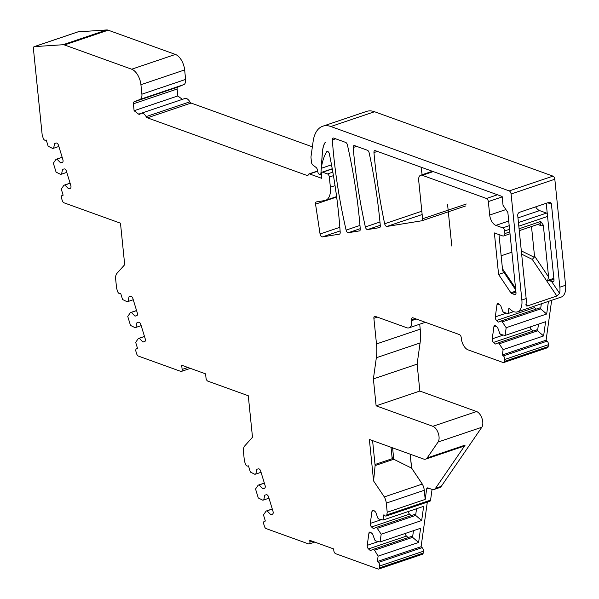 <?xml version="1.0" encoding="UTF-8"?>
<svg xmlns="http://www.w3.org/2000/svg" width="599" height="599" viewBox="0 0 599 599"><rect width="100%" height="100%" fill="white"/><g stroke="black" fill="none" stroke-linecap="round" stroke-linejoin="round"><path stroke-width="0.9" d="M375.011 464.502L392.188 458.699L393.753 459.261L375.116 465.558L372.585 440.617M312.236 541.197L309.915 541.983L309.75 540.298L333.643 548.924L333.815 550.608A2.688 1.438 71.3 0 0 335.665 553.708L378.104 569.028A2.688 1.438 71.3 0 0 378.71 569.05A2.688 1.438 71.3 0 0 379.429 567.904L379.699 565.995A2.688 1.438 71.3 0 0 378.418 562.416L377.363 561.48L378.104 556.149L418.604 542.462L412.569 537.333L374.555 550.196L378.104 556.149M187.921 367.479L182.126 369.433L181.699 365.233L205.592 373.858L206.019 378.059A2.688 1.438 71.3 0 0 207.868 381.159L248.278 395.744L252.493 437.24L244.699 445.97A8.963 4.799 -108.7 0 0 243.456 451.728L244.37 460.698L245.328 463.821A2.688 1.438 71.3 0 0 247.522 466.067L248.458 465.857L250.36 472.057L254.867 474.281L255.803 474.064L256.851 469.227L258.483 468.852A2.688 1.438 -108.7 0 1 260.677 471.099L265.065 485.43A2.688 1.438 -108.7 0 1 264.511 488.297A2.688 1.438 -108.7 0 1 264.436 488.32L262.804 488.694L259.135 484.935L258.191 485.153L255.541 489.009L258.281 497.964L262.789 500.187L263.732 499.97L264.773 495.133L266.405 494.759A2.688 1.438 -108.7 0 1 268.607 497.005L272.987 511.336A2.688 1.438 -108.7 0 1 272.44 514.204A2.688 1.438 -108.7 0 1 272.365 514.227L270.733 514.601L267.057 510.842L266.121 511.059L263.47 514.915L265.35 521.055L264.406 521.265A2.688 1.438 71.3 0 0 264.331 521.287A2.688 1.438 71.3 0 0 263.785 524.155L264.473 526.409A2.688 1.438 71.3 0 0 266.143 528.61L308.582 543.929A2.688 1.438 71.3 0 0 309.189 543.952A2.688 1.438 71.3 0 0 309.915 541.983M327.743 151.487L326.597 151.869A2.681 1.438 -108.7 0 1 327.091 151.442A2.681 1.438 -108.7 0 1 329.255 153.374A358.464 192.077 71.3 0 1 340.202 232.292A2.688 1.438 71.3 0 1 339.461 234.127A2.688 1.438 71.3 0 1 339.334 234.164L322.367 236.912A2.688 1.438 71.3 0 1 320.068 233.984L315.433 203.428A2.688 1.438 71.3 0 1 316.19 201.968A2.688 1.438 71.3 0 1 316.309 201.93L324.658 200.575A17.925 9.606 71.3 0 0 325.489 200.373A17.925 9.606 71.3 0 0 330.371 187.225L329.338 177.027A2.688 1.438 71.3 0 0 327.488 173.935L322.704 172.205A2.688 1.438 71.3 0 0 322.105 172.183A2.688 1.438 71.3 0 0 321.371 174.152L321.798 178.36L309.586 173.95A2.688 1.438 71.3 0 0 308.979 173.927A2.688 1.438 71.3 0 0 308.335 174.713A2.688 1.438 71.3 0 1 307.684 175.5A2.688 1.438 71.3 0 1 307.085 175.477L147.376 117.831A2.688 1.438 71.3 0 1 146.134 116.61A7.166 3.841 71.3 0 0 141.192 113.286A7.166 3.841 71.3 0 0 140.099 114.102A2.688 1.438 71.3 0 1 139.687 114.409A2.688 1.438 71.3 0 1 138.661 114.154L134.101 110.718L133.397 103.799A2.688 1.438 71.3 0 1 134.086 101.845L140.054 99.412A7.166 3.841 71.3 0 0 141.888 94.193L140.922 84.706A13.44 7.203 71.3 0 0 131.675 69.214L64.475 44.955A9.861 5.279 71.3 0 0 62.992 44.73L34.345 46.632A2.688 1.438 71.3 0 0 34.143 46.67A2.688 1.438 71.3 0 0 33.409 48.639L42.125 134.416A2.688 1.438 71.3 0 0 42.304 135.314L43.121 137.987A2.688 1.438 71.3 0 0 45.314 140.233L46.258 140.016L48.16 146.238L52.675 148.462L53.618 148.245L54.659 143.408L56.291 143.034A2.688 1.438 -108.7 0 1 58.485 145.28L62.873 159.611A2.688 1.438 -108.7 0 1 62.326 162.479A2.688 1.438 -108.7 0 1 62.251 162.501L60.611 162.876L56.942 159.117L55.999 159.334L53.348 163.198L56.089 172.138L60.604 174.361L61.54 174.152L62.581 169.315L64.22 168.94A2.688 1.438 -108.7 0 1 66.414 171.179L70.794 185.51A2.688 1.438 -108.7 0 1 70.248 188.386A2.688 1.438 -108.7 0 1 70.173 188.408L68.541 188.775L64.864 185.024L63.928 185.233L61.278 189.104L63.142 195.214L62.214 195.424A2.688 1.438 71.3 0 0 62.139 195.446A2.688 1.438 71.3 0 0 61.585 198.321L62.281 200.59A2.688 1.438 71.3 0 0 63.951 202.791L120.481 223.195L124.697 264.698L116.91 273.421A8.963 4.799 -108.7 0 0 115.667 279.179L116.58 288.156L117.531 291.279A2.688 1.438 71.3 0 0 119.725 293.525L120.669 293.308L122.563 299.515L127.07 301.731L128.014 301.522L129.055 296.685L130.694 296.303A2.688 1.438 -108.7 0 1 132.888 298.549L137.268 312.88A2.688 1.438 -108.7 0 1 136.722 315.755A2.688 1.438 -108.7 0 1 136.647 315.77L135.015 316.145L131.338 312.393L130.402 312.603L127.752 316.467L130.492 325.414L135 327.638L135.936 327.421L136.984 322.584L138.616 322.21A2.688 1.438 -108.7 0 1 140.81 324.456L145.198 338.787A2.688 1.438 -108.7 0 1 144.651 341.655A2.688 1.438 -108.7 0 1 144.569 341.677L142.936 342.051L139.268 338.293L138.324 338.51L135.681 342.366L137.553 348.506L136.617 348.723A2.688 1.438 71.3 0 0 136.542 348.738A2.688 1.438 71.3 0 0 135.995 351.613L136.684 353.867A2.688 1.438 71.3 0 0 138.347 356.068L180.786 371.387A2.688 1.438 71.3 0 0 181.392 371.41A2.688 1.438 71.3 0 0 182.126 369.433M324.613 143.213A2.688 1.438 71.3 0 1 325.16 142.682A2.688 1.438 71.3 0 1 325.759 142.704A2.688 1.438 -108.7 0 0 325.227 142.704A2.688 1.438 -108.7 0 0 324.673 143.236A31.365 16.809 -108.7 0 0 322.337 153.643L321.378 166.05L322.344 152.58A31.365 16.809 71.3 0 1 324.613 143.213L324.703 143.183M331.517 164.837L321.281 168.297L320.929 173.178A2.688 1.438 -108.7 0 1 320.188 174.519A2.688 1.438 -108.7 0 1 317.799 171.846L317.388 169.831A2.688 1.438 -108.7 0 0 316.032 167.413L312.873 165.039A2.688 1.438 -108.7 0 1 311.487 162.486L310.986 157.522A2.688 1.438 71.3 0 1 310.993 156.698L313.127 141.454A35.843 19.205 71.3 0 1 322.779 126.209A35.843 19.205 71.3 0 1 330.835 126.516L509.247 190.916A2.688 1.438 71.3 0 1 511.097 194.016L521.864 300.024A16.128 8.641 71.3 0 1 517.469 311.854A16.128 8.641 71.3 0 1 510.483 309.623L508.903 308.223L508.162 313.494L513.643 311.645M410.225 454.199L411.64 468.133L421.718 483.146A8.963 4.799 71.3 0 1 422.295 484.074A8.963 4.799 71.3 0 1 424.272 490.274L425.2 499.416L387.209 512.257L386.28 503.115A8.963 4.799 -108.7 0 0 384.303 496.923L422.295 484.074L411.573 468.111L393.753 459.261L392.592 447.835M392.188 458.699L391.027 447.273M322.779 126.209L366.498 111.429A35.843 19.205 71.3 0 1 374.562 111.736L552.974 176.136A2.688 1.438 71.3 0 1 554.824 179.236L565.591 285.251L559.855 287.183A16.128 8.641 71.3 0 1 559.593 293.36L556.845 296.003L532.264 259.389L534.211 257.271L534.495 255.983L531.5 226.534M519.078 228.773L540.725 221.458L543.323 225.142L548.587 276.978L547.621 280.414L551.492 281.305L559.593 293.36M559.855 287.183L551.424 204.139A2.688 2.089 -70.2 0 0 550.182 202.335A2.688 2.089 -70.2 0 0 549.013 202.342L519.625 212.271A2.688 2.089 -70.2 0 0 517.731 215.528L526.162 298.572L521.864 300.024M556.845 296.003L527.457 305.932L526.266 305.999L525.9 304.749A16.128 8.641 -108.7 0 0 526.162 298.572M515.851 291.151L510.902 292.821L498.585 274.439L494.37 232.936L502.628 235.916A4.478 2.403 71.3 0 0 503.632 235.954A4.478 2.403 71.3 0 0 504.882 233.565L509.831 231.895M515.844 291.092L510.895 292.761M422.153 214.532L386.932 226.437A2.688 1.438 71.3 0 1 384.67 223.764A358.464 192.077 71.3 0 1 373.963 152.565A2.688 1.438 71.3 0 1 374.697 150.648A2.688 1.438 71.3 0 1 375.303 150.671L502.134 196.457L503.033 205.277L507.855 212.458L515.994 292.612A2.688 1.438 71.3 0 1 515.267 294.588A2.688 1.438 71.3 0 1 514.661 294.566L511.801 293.532A2.688 1.438 71.3 0 1 510.902 292.821M553.843 278.31L547.621 280.414M504.882 233.565L504.62 230.967A2.688 1.438 71.3 0 0 502.771 227.867L495.867 225.374A8.963 4.799 71.3 0 1 489.697 215.041L488.335 201.586A2.688 1.438 71.3 0 0 486.485 198.486L422.258 175.297A7.166 3.841 71.3 0 0 420.648 175.237A7.166 3.841 71.3 0 0 418.694 180.494L422.587 218.785A2.688 1.438 71.3 0 1 421.853 220.761A2.688 1.438 71.3 0 1 421.726 220.791L386.932 226.437M565.591 285.251A16.128 8.641 71.3 0 1 561.196 297.082L517.469 311.854M548.16 346.611L504.44 361.392A2.688 1.438 71.3 0 1 503.714 362.537L547.441 347.757A2.688 1.438 71.3 0 0 548.16 346.611L548.429 344.702A2.688 1.438 71.3 0 0 547.149 341.123L546.093 340.187L551.664 300.301M419.847 391.05L376.12 405.83L432.86 426.308A8.963 4.799 71.3 0 1 438.296 433.272A8.963 4.799 71.3 0 1 438.079 442.025L427.162 457.943A8.963 4.799 71.3 0 1 425.672 459.126L463.663 446.285A8.963 4.799 -108.7 0 0 465.153 445.102L435.525 488.297L441.261 486.358L481.806 427.252A8.963 4.799 71.3 0 0 482.023 418.499A8.963 4.799 71.3 0 0 476.587 411.535L419.847 391.05L417.114 364.132L420.071 342.972A44.805 24.012 71.3 0 0 420.213 329.165L419.704 324.216M441.261 486.358A8.963 4.799 71.3 0 1 439.771 487.541L434.035 489.48A8.963 4.799 -108.7 0 0 435.525 488.297M430.569 500.128L386.842 514.9A2.688 1.438 71.3 0 1 386.115 516.046L429.842 501.266A2.688 1.438 71.3 0 0 430.569 500.128L432.059 489.42M378.71 569.05L422.43 554.27A2.688 1.438 71.3 0 0 423.156 553.132L423.426 551.222A2.688 1.438 71.3 0 0 422.145 547.643L421.09 546.707L427.319 502.119M77.683 31.979A2.688 1.438 71.3 0 1 77.87 31.889A2.688 1.438 71.3 0 1 78.065 31.852L34.345 46.632M182.373 99.367L177.828 95.945L177.124 89.026A2.688 1.438 71.3 0 1 177.813 87.072L183.781 84.631A7.166 3.841 71.3 0 0 185.608 79.42L184.649 69.926A13.44 7.203 71.3 0 0 175.402 54.434L108.202 30.182A9.861 5.279 71.3 0 0 106.719 29.95L78.065 31.852M141.192 113.286L184.919 98.506A7.166 3.841 71.3 0 1 189.861 101.83L146.134 116.61M312.371 146.83L191.103 103.058A2.688 1.438 71.3 0 1 189.861 101.83M422.153 174.728A358.464 192.077 71.3 0 1 421.045 167.181M547.269 213.648A2.688 1.438 71.3 0 0 546.498 213.087L539.594 210.593A8.963 4.799 71.3 0 1 535.641 206.865M177.828 95.945L134.101 110.718M548.437 301.394L546.677 314.011L506.177 327.698L505.099 335.433L545.592 321.745L543.607 335.942L503.115 349.629L502.366 354.967L503.422 355.903A2.688 1.438 71.3 0 1 504.702 359.482L504.44 361.392M546.093 340.187L502.366 354.967M503.714 362.537A2.688 1.438 71.3 0 1 503.108 362.507L468.096 349.876A9.861 5.279 71.3 0 1 461.267 337.858A2.688 1.438 71.3 0 0 459.403 334.579L412.943 317.814A2.688 1.438 71.3 0 0 412.337 317.784A2.688 1.438 71.3 0 0 411.603 319.761L411.685 320.6A9.861 5.279 71.3 0 1 409.005 327.833A9.861 5.279 71.3 0 1 406.788 327.743L375.214 316.354A2.688 1.438 71.3 0 0 374.615 316.332A2.688 1.438 71.3 0 0 373.881 318.301L376.486 343.938A44.805 24.012 71.3 0 1 376.344 357.745L373.387 378.912L417.114 364.132M376.12 405.83L373.387 378.912M425.672 459.126A8.963 4.799 71.3 0 1 423.658 459.051L380.275 443.395M425.2 499.416L426.645 489.069A2.688 1.438 71.3 0 1 427.372 487.923A2.688 1.438 71.3 0 1 427.978 487.945L432.021 489.405A8.963 4.799 -108.7 0 0 434.035 489.48M386.842 514.9L387.209 512.257M386.115 516.046A2.688 1.438 71.3 0 1 384.955 515.679L383.892 514.743L383.158 520.014L423.658 506.327L421.674 520.524L381.174 534.211L380.088 541.953L420.588 528.266L418.604 542.462M421.09 546.707L377.363 561.48M546.221 203.286L553.985 279.77A2.688 1.438 71.3 0 1 553.259 281.747A2.688 1.438 71.3 0 1 552.652 281.725L551.492 281.305M332.325 139.911A2.688 1.438 71.3 0 1 333.066 138.055A2.688 1.438 71.3 0 1 333.673 138.077L345.66 142.405A2.688 1.438 71.3 0 1 347.42 144.965A358.464 192.077 71.3 0 1 360.261 228.998A2.688 1.438 71.3 0 1 359.527 230.877A2.688 1.438 71.3 0 1 359.4 230.907L348.348 232.697A2.688 1.438 71.3 0 1 346.11 230.106A358.464 192.077 71.3 0 1 332.325 139.911L335.642 138.788M367.599 229.574A2.688 1.438 71.3 0 1 365.353 226.939A358.464 192.077 71.3 0 1 353.208 147.489A2.688 1.438 71.3 0 1 353.949 145.587A2.688 1.438 71.3 0 1 354.556 145.617L367.382 150.244A2.688 1.438 71.3 0 1 369.156 152.85A358.464 192.077 71.3 0 1 380.305 225.696A2.688 1.438 71.3 0 1 379.571 227.62A2.688 1.438 71.3 0 1 379.444 227.65L367.599 229.574L380.275 225.291M413.482 530.662L412.546 537.355L411.491 536.419L373.499 549.261L374.555 550.196M373.499 549.261L370.339 550.556L368.497 548.924A2.688 1.438 -108.7 0 1 367.217 545.345L368.917 533.207A2.688 1.438 -108.7 0 1 369.643 532.069A2.688 1.438 -108.7 0 1 370.803 532.436L372.645 534.068L374.787 540.058L375.843 540.987L380.088 541.953M377.625 528.258L415.616 515.425L414.553 514.489L376.561 527.322L381.174 534.211M376.561 527.322L373.402 528.618L371.567 526.985A2.688 1.438 -108.7 0 1 370.287 523.406L371.979 511.276A2.688 1.438 -108.7 0 1 372.705 510.131A2.688 1.438 -108.7 0 1 373.873 510.505L375.708 512.13L377.849 518.12L378.905 519.056L383.158 520.014M380.275 443.387L369.366 439.449L373.581 480.945L384.303 496.923M499.559 343.684L537.55 330.843L536.494 329.907L498.503 342.748L503.115 349.629M498.503 342.748L495.343 344.036L493.509 342.411A2.688 1.438 -108.7 0 1 492.228 338.832L493.92 326.695A2.688 1.438 -108.7 0 1 494.647 325.549A2.688 1.438 -108.7 0 1 495.807 325.923L497.649 327.548L499.791 333.538L500.846 334.474L505.099 335.433M546.677 314.011L539.564 307.968L501.573 320.809L506.177 327.698M501.573 320.809L498.413 322.097L496.571 320.472A2.688 1.438 -108.7 0 1 495.291 316.893L496.983 304.756A2.688 1.438 -108.7 0 1 497.709 303.611A2.688 1.438 -108.7 0 1 498.877 303.985L500.712 305.617L502.853 311.6L503.916 312.536L508.162 313.494M326.597 151.869A62.73 33.611 -108.7 0 0 321.281 168.297M451.788 246.024L447.595 204.708L451.788 246.024M541.331 303.798L540.62 308.904L502.628 321.745M533.687 306.381A2.688 1.438 -108.7 0 0 534.563 307.631L536.217 309.099M543.607 335.942L537.573 330.813M530.22 326.942A2.688 1.438 -108.7 0 0 531.5 329.57L533.155 331.037M537.55 330.843L538.486 324.149M498.989 234.606L502.591 270.037L503.182 271.811L504.081 272.582L498.585 274.439M515.724 289.923L504.081 272.582M501.146 255.803L511.89 252.172M421.674 520.524L415.639 515.395M408.286 511.524A2.688 1.438 -108.7 0 0 409.559 514.152L411.214 515.612M415.616 515.425L416.545 508.731M405.216 533.454A2.688 1.438 -108.7 0 0 406.489 536.083L408.151 537.55M268.966 498.196L263.732 499.97M272.268 508.978L266.121 511.059M272.298 509.068L267.057 510.842M272.867 513.875L270.733 514.601M261.044 472.297L255.803 474.064M264.339 483.071L258.191 485.153M264.369 483.168L259.135 484.935M264.938 487.975L262.804 488.694M66.781 172.377L61.54 174.152M70.076 183.159L63.928 185.233M70.105 183.249L64.864 185.024M70.675 188.056L68.541 188.775M58.852 146.478L53.618 148.245M62.154 157.252L55.999 159.334M62.176 157.35L56.942 159.117M62.753 162.149L60.611 162.876M133.255 299.747L128.014 301.522M136.55 310.529L130.402 312.603M136.579 310.619L131.338 312.393M137.149 315.426L135.015 316.145M141.177 325.654L135.936 327.421M144.479 336.428L138.324 338.51M144.501 336.526L139.268 338.293M145.07 341.333L142.936 342.051M373.581 480.945L375.116 465.558M410.158 454.177L411.573 468.111M321.446 173.006L320.929 173.178M424.272 490.274L386.28 503.115M391.978 456.61L393.753 459.261M543.323 225.142A7.166 3.841 71.3 0 1 540.875 225.598L537.677 224.445M534.495 255.983L548.587 276.978M515.949 292.132L511.801 293.532M515.732 294.199L514.661 294.566M547.553 216.449L518.809 226.167M509.562 229.29L504.62 230.967M317.672 171.217L309.586 173.95M332.273 168.97L322.704 172.205M332.834 172.123L327.488 173.935M333.441 175.642L329.338 177.027M335.043 185.645L330.371 187.225M184.649 69.926L140.922 84.706M175.402 54.434L131.675 69.214M185.608 79.42L141.888 94.193M183.781 84.631L140.054 99.412M177.813 87.072L134.086 101.845M177.124 89.026L133.397 103.799M141.005 113.361L138.661 114.154M191.103 103.058L147.376 117.831M308.156 175.118L307.085 175.477M336.66 197.004L315.486 204.162M339.843 227.298L320.068 233.984M340.105 230.922L322.367 236.912M374.562 111.736L330.835 126.516M552.974 176.136L509.247 190.916M554.824 179.236L511.097 194.016M547.149 341.123L503.422 355.903M548.429 344.702L504.702 359.482M415.085 318.586L411.603 319.761M416.327 319.035L411.685 320.6M377.363 317.126L373.881 318.301M420.213 329.165L376.486 343.938M420.071 342.972L376.344 357.745M476.587 411.535L432.86 426.308M481.806 427.252L438.079 442.025M465.153 445.102L427.162 457.943M428.936 488.29L426.645 489.069M422.145 547.643L378.418 562.416M423.426 551.222L379.699 565.995M423.156 553.132L379.429 567.904M106.719 29.95L62.992 44.73M108.202 30.182L64.475 44.955M377.363 151.412L373.963 152.565M421.816 211.207L384.67 223.764M466.314 204.012L422.587 218.785M433.242 171.584L422.258 175.297M497.477 194.772L486.485 198.486M502.187 196.906L488.335 201.586M505.915 209.568L489.697 215.041M539.594 210.593L517.97 217.901M508.723 221.024L495.867 225.374M546.498 213.087L518.442 222.566M509.202 225.688L502.771 227.867M553.94 279.291L549.201 280.886M553.723 281.358L552.652 281.725M360.239 228.676L348.348 232.697M359.969 225.419L346.11 230.106M379.968 222.004L365.353 226.939M356.585 146.343L353.208 147.489M498.982 304.082L496.983 304.756M506.469 313.112L495.291 316.893M534.563 307.631L496.571 320.472M495.92 326.021L493.92 326.695M503.407 335.051L492.228 338.832M531.5 329.57L493.509 342.411M539.639 223.801L539.474 223.839A4.478 2.403 -108.7 0 0 540.725 221.458M551.424 204.139L547.688 202.791M373.978 510.603L371.979 511.276M381.466 519.633L370.287 523.406M409.559 514.152L371.567 526.985M370.916 532.533L368.917 533.207M378.403 541.571L367.217 545.345M406.489 536.083L368.497 548.924M502.456 268.696L515.552 288.201M526.064 303.865L527.457 305.932M532.264 259.389L521.647 254.118M521.317 250.861L534.211 257.271M540.875 225.598A2.688 2.089 109.8 0 0 539.669 223.809M332.235 168.761L322.105 172.183M336.608 196.614L325.489 200.373M317.635 171.007L308.979 173.927M425.372 322.299L409.005 327.833M314.707 542.088L309.189 543.952M190.392 368.37L181.392 371.41M77.87 31.889L34.143 46.67M465.58 205.981L421.853 220.761M432.373 171.277L420.648 175.237M539.474 223.839L519.266 230.667M510.026 233.797L503.632 235.954M321.363 174.122L320.188 174.519"/></g></svg>
